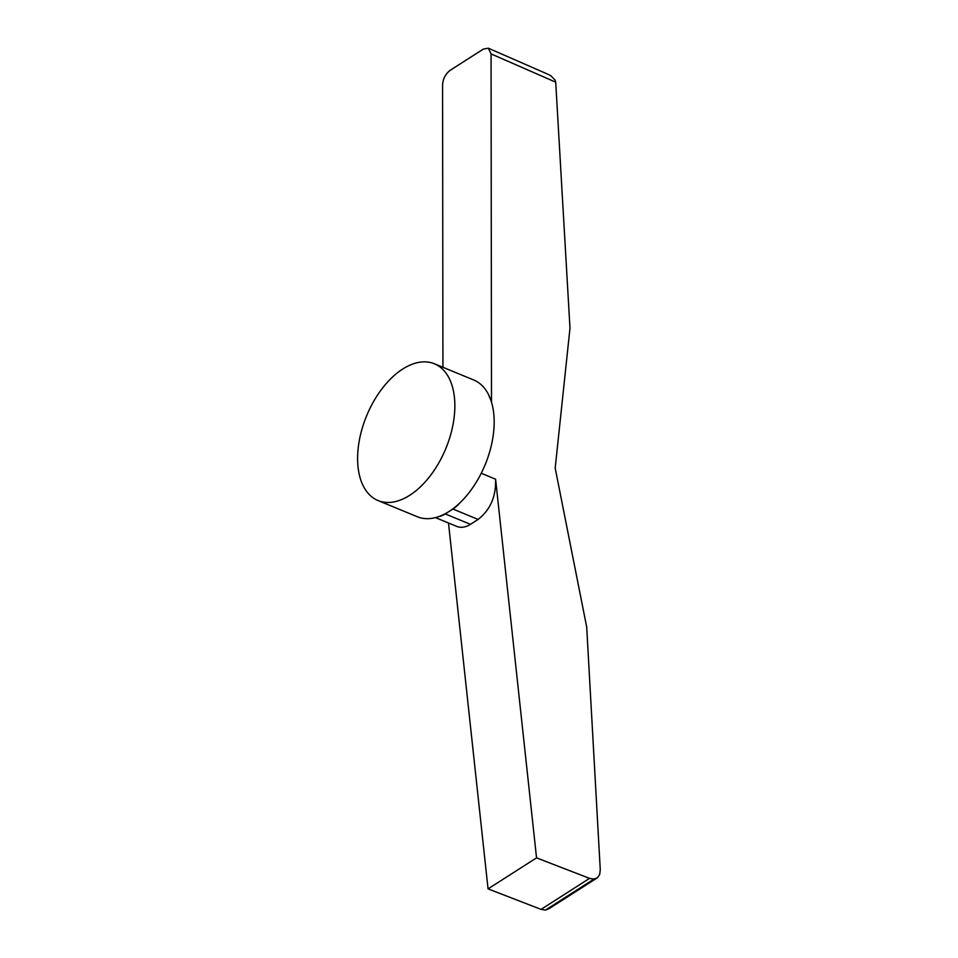 <?xml version="1.0" encoding="UTF-8"?>
<svg xmlns="http://www.w3.org/2000/svg" width="958" height="958" viewBox="0 0 958 958"><rect width="100%" height="100%" fill="white"/><g stroke="black" fill="none" stroke-linecap="round" stroke-linejoin="round"><path stroke-width="1.44" d="M378.027 500.555L417.341 516.757A73.97 42.847 -67.6 0 0 438.249 516.769A73.97 42.847 -67.6 0 0 449.062 511.476A73.97 42.847 -67.6 0 0 459.708 503.046A73.97 42.847 -67.6 0 0 494.041 417.365A73.97 42.847 -67.6 0 0 473.731 379.991L434.417 363.777A73.97 42.847 -67.6 0 0 382.386 388.265A73.97 42.847 -67.6 0 0 357.729 463.169A73.97 42.847 -67.6 0 0 378.027 500.555A73.97 42.847 -67.6 0 0 430.07 476.054A73.97 42.847 -67.6 0 0 454.727 401.163A73.97 42.847 -67.6 0 0 434.417 363.777M442.931 367.285L442.572 84.903C443.027 78.712 445.578 73.838 450.212 70.281L483.395 49.062L488.352 48.199L491.059 53.899L555.712 82.172L555.065 80.065L550.898 75.814L547.892 74.245L488.352 48.199M448.488 522.996L488.053 888.868L541.054 909.381L545.461 910.1L548.946 908.735L597.445 877.732L593.96 879.097L589.541 878.378L536.54 857.865L495.597 479.204C496.148 496.46 490.316 509.872 478.114 519.428L470.462 524.325C465.576 527.367 461.014 528.062 456.774 526.409L435.435 517.607M555.712 82.172L569.986 328.163L555.185 468.079L586.703 627.071L600.271 869.816L599.66 874.546L597.445 877.732M491.502 402.216L491.059 53.899M459.708 503.046A31.147 18.046 112.4 0 1 452.894 509.021L478.114 519.428M470.462 524.325L445.242 513.919A31.147 18.046 112.4 0 1 438.249 516.769M445.242 513.919L452.894 509.021M488.4 394.373L490.939 400.444M545.461 910.1L593.96 879.097M541.054 909.381L589.541 878.378M488.053 888.868L536.54 857.865M495.597 479.204L481.239 473.276"/></g></svg>
